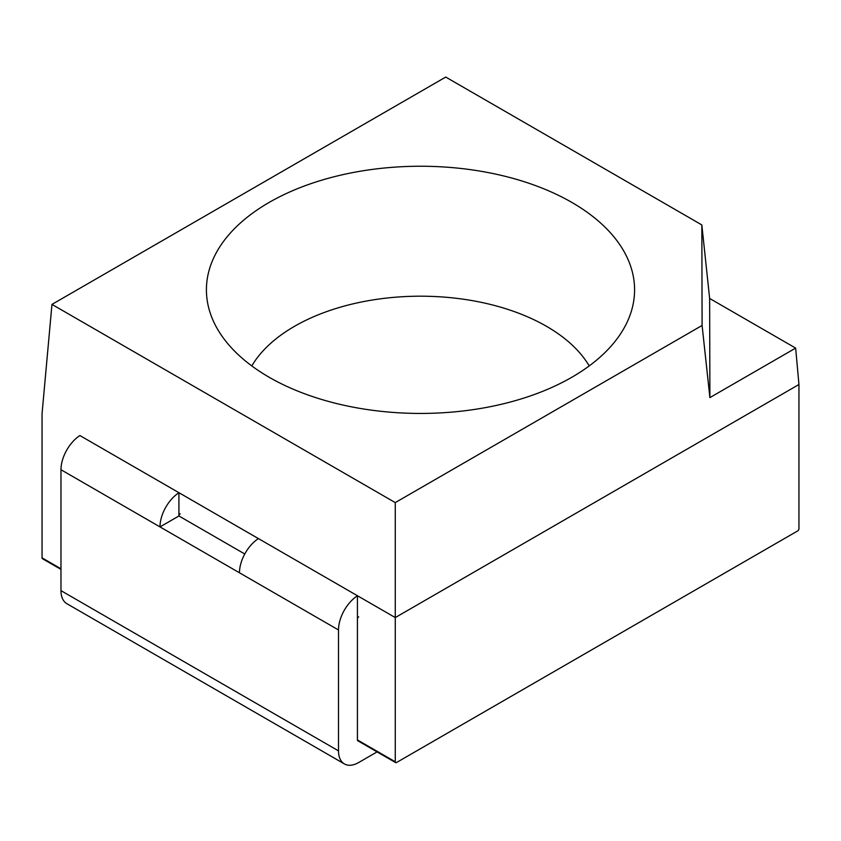 <?xml version="1.0" encoding="UTF-8"?>
<svg xmlns="http://www.w3.org/2000/svg" width="841" height="841" viewBox="0 0 841 841"><rect width="100%" height="100%" fill="white"/><g stroke="black" fill="none" stroke-linecap="round" stroke-linejoin="round"><path stroke-width="1.26" d="M571.88 202.439A214.087 123.595 180 0 1 630.708 313.251A214.087 123.595 180 0 1 420.5 413.436A214.087 123.595 180 0 1 210.292 313.251A214.087 123.595 180 0 1 320.127 180.668A214.087 123.595 180 0 1 571.88 202.439M702.098 325.456L395.27 502.603L51.963 304.4L445.73 77.067L701.836 224.925L702.098 325.456L709.899 397.604L795.649 348.1L798.95 384.516L395.27 617.578L79.895 435.543M795.649 348.1L709.636 298.45L701.836 224.925M395.27 502.603L395.27 617.578L798.95 384.516L798.95 528.726A1.787 1.03 -60 0 1 797.688 530.913L396.531 762.524A1.787 1.03 -60 0 1 395.638 762.608A1.787 1.03 -60 0 1 395.27 761.788L395.27 617.578L357.425 595.733L357.425 619.039A1.787 1.03 -60 0 1 358.686 616.852M251.785 365.919A178.229 102.896 180 0 1 546.524 326.329A178.229 102.896 180 0 1 589.215 365.919M51.963 304.4L42.05 413.656L42.05 557.867A1.787 1.03 120 0 0 42.418 558.676A1.787 1.03 120 0 0 43.312 558.592M709.636 298.45L709.899 397.604M244.773 553.998L178.923 515.985L178.923 492.679L258.397 538.608M178.923 492.721A28.541 16.484 -60 0 0 160 526.908L178.923 515.985A1.787 1.03 -60 0 1 180.184 513.798M377.083 751.896L358.686 762.524A28.541 16.484 -60 0 1 344.411 763.933L66.881 603.701A28.541 16.484 -60 0 1 60.973 590.634L60.973 469.73A28.541 16.484 -60 0 1 79.937 435.522M258.439 538.576A28.541 16.484 120 0 0 239.475 572.795L60.973 469.73M344.411 763.933A28.541 16.484 -60 0 1 338.502 750.866L338.502 629.962A28.541 16.484 -60 0 1 357.425 595.775M395.638 762.608L357.793 740.763A1.787 1.03 -60 0 1 357.425 739.943L357.425 619.039M42.05 557.867L60.973 568.789M357.425 739.943L395.27 761.788M338.502 629.962L239.475 572.795M338.502 750.866L60.973 590.634M42.418 558.676L60.973 569.389"/></g></svg>
